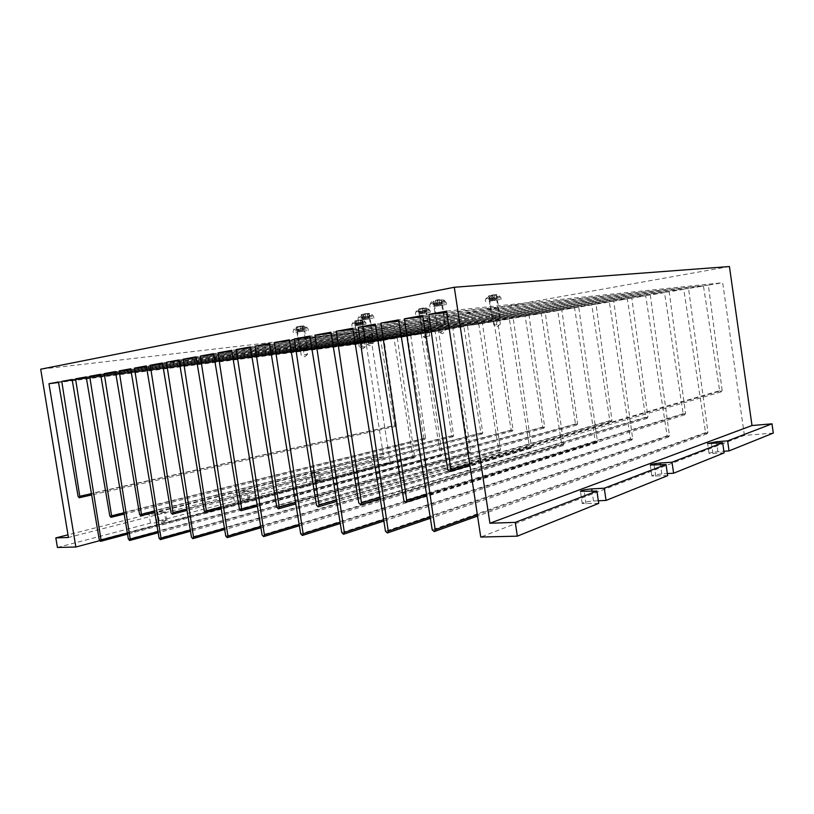 <?xml version="1.0" encoding="UTF-8"?>
<svg xmlns="http://www.w3.org/2000/svg" width="814" height="814" viewBox="0 0 814 814"><rect width="100%" height="100%" fill="white"/><g stroke="black" fill="none" stroke-linecap="round" stroke-linejoin="round"><path stroke-width="0.61" stroke-dasharray="4.07 3.05" d="M447.761 469.8L719.668 390.71L703.449 285.989L688.552 288.512L707.966 432.458L707.132 433.791L705.555 432.661L683.75 289.326L669.2 291.799L685.53 413.471L684.655 414.814L683.17 413.695L664.509 292.592L650.284 295.014L669.464 435.653L668.65 436.955L667.154 435.846L645.706 295.787L631.796 298.148L647.934 417.053L647.099 418.376L645.675 417.277L627.319 298.911L613.725 301.211L632.661 438.705L631.888 439.977L630.453 438.888L609.34 301.953L596.052 304.212L611.986 420.482L611.182 421.774L609.828 420.696L591.768 304.945L578.754 307.143L597.466 441.626L596.713 442.877L595.349 441.799L574.572 307.855L561.843 310.022L577.584 423.768L576.821 425.03L575.518 423.962L557.743 310.714L545.288 312.83L563.756 444.424L563.034 445.645L561.731 444.586L541.269 313.512L529.08 315.578L544.627 426.912L543.894 428.144L542.653 427.096L525.152 316.249L513.217 318.274L531.45 447.1L530.759 448.3L529.517 447.262L509.371 318.925L497.669 320.909L513.034 429.924L512.332 431.125L511.141 430.107L493.905 321.55L482.458 323.494L500.468 449.664L499.806 450.844L498.606 449.827L478.764 324.114L364.184 338.787L365.374 346.693L359.401 347.598L362.189 347.11L361.07 339.173L306.349 345.94L307.387 354.558L304.039 354.802L302.839 346.367L162.556 363.705M361.029 325.04L356.013 325.712L361.029 325.04M303.073 331.318L297.598 332.041L303.073 331.318M307.641 354.324L304.039 354.802M529.08 315.578L428.439 327.635L429.7 335.917L427.37 336.223L426.251 327.9L371.845 334.422L373.209 343.243L366.524 344.302L370.563 343.579L369.363 334.717L231.837 351.2M362.688 319.851L369.464 318.823L362.688 319.851L366.453 344.271L365.11 335.46L367.602 335.164L369.108 343.935M424.287 328.357L425.681 336.589L423.524 336.965L422.1 328.622L525.152 316.249M419.861 313.97L426.221 312.993L419.861 313.97L423.351 336.894L427.37 336.223M423.524 336.965L426.821 338.319L429.7 335.917L425.681 336.589M440.659 322.375L442.185 331.613L439.794 332.59L438.756 332.051L437.311 322.761L495.461 316.056L496.866 324.705L494.851 325.62L493.864 325.081L492.521 316.392M438.756 332.051L442.185 331.613M440.394 305.606L434.696 306.359L440.394 305.606M493.864 325.081L496.866 324.705M495.268 300.366L490.059 301.058L495.268 300.366M57.418 547.466L150.488 523.097L157.082 522.802C162.108 522.283 165.425 521.571 167.033 520.665L159.178 520.818L234.279 501.149L240.842 500.773L249.695 498.921L241.748 499.196L306.624 482.214L321.062 480.138L313.105 480.514L372.547 464.947L390.323 463.532L371.652 342.297L380.84 340.73L394.668 425.417L78.093 496.408M394.668 425.417L395.675 426.363L396.286 425.244L91.453 493.671M719.668 390.71L721.184 391.849L722.14 390.435L469.698 464.082M724.114 452.889L709.055 453.479C709.818 452.777 712.779 452.177 717.938 451.699L723.88 451.271M667.653 475.63L651.861 476.017C652.767 475.142 656.074 474.45 661.802 473.941L667.358 473.606M598.717 503.378L582.214 503.49C583.312 502.36 587.067 501.526 593.498 501.007L598.341 500.783M773.3 433.079L744.393 435.378L480.738 537.057M390.323 463.532L99.542 540.72M150.488 523.097L149.054 514.245L67.989 534.818M157.082 522.802L155.637 513.909C160.673 513.369 163.99 512.667 165.598 511.803L157.753 512.037L232.977 492.948L239.53 492.521L248.392 490.7L240.456 491.056L305.423 474.562L319.871 472.476L311.915 472.914L371.449 457.804L372.547 464.947M155.637 513.909L149.054 514.245M729.425 266.534L364.336 331.685L383.618 456.776L68.427 537.484M383.618 456.776L371.449 457.804M159.178 520.818L157.753 512.037M234.279 501.149L232.977 492.948M241.748 499.196L240.456 491.056M306.624 482.214L305.423 474.562M313.105 480.514L311.915 472.914M364.336 331.685L40.7 369.2M744.393 435.378L722.669 282.723L446.55 311.131M722.14 390.435L708.363 285.154L722.669 282.723M467.541 326.017L482.712 432.814L186.793 509.106M396.286 425.244L384.055 340.191L394.017 338.502L412.993 456.929L414.061 457.895L414.652 456.786L397.293 337.942L407.458 336.223L423.921 438.431L424.979 439.397L425.6 438.268L410.795 335.653L421.164 333.893L440.415 454.65L441.524 455.637L442.134 454.507L424.562 333.313L435.134 331.522L451.841 435.765L452.95 436.752L453.591 435.592L438.604 330.932L449.389 329.1L468.935 452.289L470.075 453.286L470.716 452.136L452.93 328.5L463.929 326.638L480.891 432.987L482.041 433.994L482.712 432.814M683.17 413.695L403.866 500.63M685.53 413.471L426.526 494.302M669.2 291.799L398.819 321.164M683.75 289.326L398.616 319.882M688.552 288.512L422.965 316.839M703.449 285.989L422.741 315.476M708.363 285.154L446.754 312.495M371.652 342.297L58.527 382.488M380.84 340.73L58.445 381.98M384.055 340.191L72.232 380.036M394.017 338.502L72.131 379.487M397.293 337.942L86.284 377.493M407.458 336.223L86.192 376.923M423.921 438.431L109.798 515.954M425.6 438.268L123.952 512.8M410.795 335.653L100.722 374.888M421.164 333.893L100.621 374.287M424.562 333.313L115.547 372.202M435.134 331.522L115.446 371.581M451.841 435.765L139.581 514.397M453.591 435.592L154.507 511.009M438.604 330.932L130.789 369.444M449.389 329.1L130.678 368.793M452.93 328.5L146.449 366.615M463.929 326.638L146.337 365.934M480.891 432.987L171.021 512.759M365.374 346.693L362.189 347.11M364.184 338.787L361.07 339.173M478.764 324.114L162.444 363.003M306.349 345.94L302.839 346.367M482.458 323.494L179.131 360.714M493.905 321.55L179.009 359.971M511.141 430.107L204.273 511.029M513.034 429.924L220.95 507.071M497.669 320.909L196.184 357.631M509.371 318.925L196.052 356.858M513.217 318.274L213.746 354.456M365.11 335.46L213.614 353.652M422.1 328.622L367.602 335.164M542.653 427.096L239.479 509.198M544.627 426.912L257.153 504.894M366.524 344.302L370.146 345.797L373.219 343.243L370.563 343.579M371.845 334.422L369.363 334.717M428.439 327.635L426.251 327.9M541.269 313.512L231.695 350.356M545.288 312.83L250.478 347.832M557.743 310.714L250.325 346.957M575.518 423.962L276.821 507.244M577.584 423.768L295.584 502.543M561.843 310.022L269.699 344.373M574.572 307.855L269.546 343.447M578.754 307.143L289.519 340.801M437.311 322.761L289.357 339.825M591.768 304.945L495.461 316.056M609.828 420.696L316.514 505.179M611.986 420.482L336.457 500.02M596.052 304.212L309.981 337.118M609.34 301.953L309.819 336.09M613.725 301.211L331.105 333.323M627.319 298.911L330.932 332.244M645.675 417.277L358.781 502.981M647.934 417.053L380.016 497.283M631.796 298.148L352.93 329.405M645.706 295.787L352.747 328.256M650.284 295.014L375.488 325.356M664.509 292.592L375.295 324.145M298.382 330.82L304.07 330.016L297.314 331.206L299.725 330.759L297.395 331.003L298.382 330.82L297.853 326.831L296.703 326.841L298.199 326.607L299.094 329.049L296.723 329.497L300.631 328.887L296.327 329.701L299.074 326.597L304.06 326.19L301.841 326.068L301.974 328.632L306.318 327.808L303.459 325.844L301.841 326.068M301.577 349.603L306.552 348.911L301.577 349.603M300.763 348.738L307.366 347.812L300.763 348.738M298.127 331.858L304.741 330.972L298.127 331.858M295.635 332.122L308.303 330.443L295.635 332.122M295.38 330.484L308.048 328.815L295.38 330.484M304.548 328.001L301.292 326.038L298.88 326.394L300.051 326.251L300.193 328.825L306.318 327.808M301.292 326.038L300.051 326.251M298.88 326.394L297.853 326.831M300.631 328.887L299.99 326.424M296.327 329.701L298.85 329.08M294.536 329.894L298.199 326.607M300.193 328.825L301.974 328.632M297.395 331.003L296.072 327.177M303.968 330.219L304.06 326.19M302.981 330.403L302.279 326.536M300.712 330.565L300.437 328.795M299.725 330.759L299.094 329.049M300.671 330.657L300.386 328.917M301.658 330.464L301.729 328.663M303.123 330.118L302.828 328.347M304.07 330.016L304.11 328.205M297.314 331.206L296.723 329.497M298.26 331.105L298.016 329.365M356.919 324.532L362.189 323.789L355.647 324.928L358.007 324.491L355.952 324.715L356.919 324.532L356.461 320.777L355.331 320.777L356.593 320.584L357.427 322.883L355.087 323.321L358.791 322.741L354.548 323.534L358.17 320.421L361.955 320.217L359.992 320.085L360.103 322.497L364.377 321.703L361.63 319.871L359.992 320.085M359.829 342.226L364.397 341.585L359.829 342.226M359.106 341.402L365.15 340.547L359.106 341.402M356.644 325.508L362.708 324.694L356.644 325.508M354.446 325.753L366.056 324.186L354.446 325.753M354.202 324.206L365.822 322.649L354.202 324.206M362.81 321.866L359.615 320.034L357.387 320.36L358.414 320.248L358.526 322.67L364.377 321.703M359.615 320.034L358.414 320.248M357.387 320.37L356.461 320.777M358.791 322.741L358.17 320.421M354.548 323.534L357.204 322.914M352.961 323.697L356.593 320.584M358.526 322.67L360.103 322.497M355.952 324.715L354.711 321.113M361.864 324.003L361.955 320.217M360.897 324.186L360.205 320.543M358.974 324.318L358.75 322.639M358.007 324.491L357.427 322.883M358.852 324.399L358.567 322.771M359.819 324.226L359.89 322.517M361.355 323.87L361.09 322.202M362.189 323.789L362.23 322.09M355.647 324.928L355.087 323.321M356.481 324.837L356.237 323.199M363.716 318.518L369.597 317.694L362.261 318.986L364.916 318.488L362.627 318.722L363.716 318.518L363.217 314.326L361.894 314.346L363.329 314.133L364.265 316.697L361.64 317.195L365.771 316.544L361.009 317.45L365.079 313.96L369.302 313.736L367.124 313.573L367.246 316.27L372.049 315.354L369.047 313.329L367.124 313.573M366.951 338.278L372.029 337.566L366.951 338.278M366.147 337.362L372.883 336.416L366.147 337.362M363.41 319.607L370.156 318.722L363.41 319.607M360.968 319.861L373.891 318.152L360.968 319.861M360.704 318.142L373.626 316.432L360.704 318.142M370.309 315.527L366.768 313.492L364.204 313.868L365.374 313.736L365.506 316.442L372.049 315.354M366.768 313.492L365.374 313.736M364.204 313.868L363.217 314.326M365.771 316.544L365.079 313.96M361.009 317.45L364.021 316.717M359.259 317.623L363.329 314.133M365.506 316.442L367.246 316.27M362.627 318.722L361.253 314.703M369.19 317.959L369.302 313.736M368.111 318.162L367.338 314.102M365.995 318.284L365.74 316.422M364.916 318.488L364.265 316.697M365.842 318.396L365.527 316.575M366.931 318.193L367.012 316.29M368.671 317.786L368.376 315.913M369.597 317.694L369.648 315.791M362.261 318.986L361.64 317.195M363.186 318.895L362.912 317.063M421.011 312.698L426.444 311.925L419.363 313.166L421.957 312.688L419.943 312.891L421.011 312.698L420.584 308.75L419.271 308.76L420.482 308.598L421.347 310.999L418.793 311.477L422.68 310.867L418.03 311.731L421.042 308.628L425.936 308.231L424.023 308.068L424.125 310.602L428.815 309.727L425.956 307.834L424.023 308.068M423.941 331.247L428.602 330.586L423.941 331.247M423.229 330.382L429.395 329.507L423.229 330.382M420.696 313.726L426.872 312.891L420.696 313.726M418.538 313.939L430.372 312.352L418.538 313.939M418.294 312.332L430.128 310.745L418.294 312.332M427.279 309.88L423.829 307.987L421.479 308.333L422.486 308.221L422.588 310.755L428.815 309.727M423.829 307.987L422.486 308.221M421.479 308.333L420.584 308.75M422.68 310.867L422.028 308.445M418.03 311.731L421.133 311.019M416.483 311.894L420.482 308.598M422.588 310.755L424.125 310.602M419.943 312.891L418.661 309.117M425.834 312.2L425.936 308.231M424.776 312.403L424.023 308.587M423.015 312.484L422.802 310.734M421.957 312.688L421.347 310.999M422.771 312.607L422.466 310.887M423.84 312.403L423.911 310.622M425.63 312.006L425.376 310.256M426.444 311.925L426.485 310.144M419.363 313.166L418.793 311.477M420.177 313.085L419.902 311.365M436.039 304.904L442.114 304.049L434.106 305.474L437.047 304.914L434.829 305.128L436.039 304.904L435.571 300.468L434.025 300.519L435.398 300.325L436.375 303.032L433.465 303.581L437.83 302.9L432.56 303.897L435.989 300.386L441.483 299.939L439.367 299.735L439.479 302.584L444.8 301.577L441.687 299.481L439.367 299.735M439.306 325.742L444.485 325.02L439.306 325.742M438.512 324.766L445.39 323.799L438.512 324.766M435.673 306.064L442.562 305.148L435.673 306.064M433.302 306.288L446.499 304.538L433.302 306.288M433.028 304.477L446.225 302.727L433.028 304.477M443.111 301.729L439.245 299.613L436.528 300.01L437.667 299.888L437.779 302.737L444.8 301.577M439.245 299.613L437.667 299.888M436.528 300.01L435.571 300.468M437.83 302.9L437.098 300.173M432.56 303.897L436.141 303.052M430.86 304.049L434.289 300.539L435.398 300.325M437.779 302.737L439.479 302.584M434.829 305.128L433.384 300.885M441.361 304.395L441.483 299.939M440.15 304.629L439.295 300.356M438.258 304.69L438.013 302.716M437.047 304.914L436.375 303.032M437.952 304.833L437.596 302.92M439.153 304.609L439.245 302.604M441.219 304.131L440.934 302.167M442.114 304.049L442.165 302.055M434.106 305.474L433.465 303.581M435.012 305.382L434.696 303.469M491.503 299.664L497.11 298.88L489.418 300.234L492.277 299.705L490.333 299.888L491.503 299.664L491.117 295.523L489.601 295.553L490.75 295.401L491.646 297.934L488.827 298.463L492.928 297.812L487.8 298.769L492.236 295.268L496.286 295.055L494.434 294.861L494.525 297.517L499.694 296.561L496.764 294.617L494.434 294.861M494.464 319.169L499.206 318.498L494.464 319.169M493.762 318.254L500.05 317.358L493.762 318.254M491.147 300.753L497.435 299.908L491.147 300.753M489.061 300.956L501.129 299.328L489.061 300.956M488.807 299.257L500.885 297.639L488.807 299.257M498.219 296.693L494.464 294.729L491.971 295.095L492.948 294.983L493.04 297.659L499.694 296.561M494.464 294.729L492.948 294.983M491.971 295.095L491.117 295.523M492.928 297.812L492.236 295.268M487.8 298.769L491.442 297.955M486.314 298.911L489.662 295.604L490.75 295.401M493.04 297.659L494.525 297.517M490.333 299.888L488.99 295.92M496.164 299.226L496.286 295.055M494.993 299.44L494.169 295.451M493.447 299.481L493.243 297.639M492.277 299.705L491.646 297.934M493.06 299.623L492.724 297.832M494.24 299.41L494.322 297.537M496.326 298.952L496.082 297.11M497.11 298.88L497.161 297.008M489.418 300.234L488.827 298.463M490.201 300.152L489.906 298.362M586.09 503.937L584.289 491.697M593.498 501.007L592.063 491.29M165.761 520.522L164.336 511.691M248.29 498.809L246.998 490.618M240.842 500.773L239.53 492.521M319.556 480.057L318.366 472.415M313.085 481.756L311.884 474.074M705.555 432.661L432.214 529.822M707.966 432.458L477.36 514.692M412.993 456.929L99.298 539.987M414.652 456.786L127.35 532.956M440.415 454.65L128.378 539.092M442.134 454.507L157.947 531.522M468.935 452.289L159.056 538.156M470.716 452.136L190.273 529.975M498.606 449.827L191.473 537.169M500.468 449.664L224.471 528.286M529.517 447.262L225.763 536.121M531.45 447.1L260.704 526.455M561.731 444.586L262.118 535.012M563.756 444.424L299.165 524.43M595.349 441.799L300.702 533.831M597.466 441.626L340.059 522.201M630.453 438.888L341.748 532.58M632.661 438.705L383.638 519.719M667.154 435.846L385.49 531.247M669.464 435.653L430.148 516.941M661.802 473.941L660.48 464.865M655.779 476.322L654.171 465.282M717.938 451.699L716.717 443.223M712.942 453.673L711.497 443.62M299.176 326.343L300.966 326.078M300.865 326.333L299.074 326.597M357.631 320.329L359.31 320.075M358.943 320.35L357.275 320.594M364.509 313.828L366.381 313.543M365.944 313.878L364.082 314.153M421.723 308.292L423.473 308.028M422.781 308.374L421.042 308.628M436.833 299.959L438.787 299.674M437.932 300.101L435.989 300.386M492.216 295.055L494.037 294.78M492.969 295.207L491.157 295.472M365.018 347.029L362.708 348.952L359.401 347.598L356.013 325.712M307.387 354.558L304.772 356.736L301.241 355.291L297.598 332.041M437.189 322.802L434.696 306.359M441.829 305.26L445.726 331.003L442.49 333.689L439.794 332.59M492.368 316.442L490.059 301.058M500.335 324.104L497.313 326.618L494.851 325.62M395.675 426.363L91.677 494.943M721.184 391.849L469.932 465.639M582.214 503.49L580.413 491.32M167.033 520.665L165.598 511.803M249.695 498.921L248.392 490.7M321.062 480.138L319.871 472.476M684.655 414.814L426.76 495.757M707.132 433.791L477.564 516.056M414.061 457.895L127.544 534.157M424.979 439.397L124.166 514.061M441.524 455.637L158.15 532.753M452.95 436.752L154.721 512.301M470.075 453.286L190.476 531.216M482.041 433.994L187.017 510.419M499.806 450.844L224.674 529.558M512.332 431.125L221.174 508.404M530.759 448.3L260.918 527.737M543.894 428.144L257.377 506.257M563.034 445.645L299.379 525.742M576.821 425.03L295.808 503.937M596.713 442.877L340.272 523.524M611.182 421.774L336.691 501.434M631.888 439.977L383.852 521.062M647.099 418.376L380.25 498.717M668.65 436.955L430.362 518.284M500.356 324.094L496.754 300.02M429.7 335.917L426.221 312.993M373.219 343.243L369.464 318.823M306.39 345.919L304.07 331.074M364.234 338.766L362.088 324.796M651.861 476.017L650.264 465.038M709.055 453.479L707.62 443.477M306.552 348.911L307.356 347.822M307.366 347.812L304.741 330.972M308.303 330.443L308.048 328.815C304.782 324.715 305.626 326.577 303.459 325.844M293.366 332.672L293.111 331.044C295.014 326.17 294.678 328.215 296.703 326.841M300.671 349.796L299.572 348.992L296.937 332.143M364.397 341.585L365.15 340.557L362.708 324.694M366.056 324.186L365.822 322.659C362.617 318.661 363.42 320.584 361.63 319.871M352.045 326.312L351.801 324.776C353.764 320.004 353.245 322.141 355.331 320.777M358.872 342.419L357.845 341.666L355.392 325.803M372.029 337.566L372.873 336.426L370.156 318.722M373.891 318.152L373.626 316.442C370.462 312.271 371.021 314.072 369.047 313.329M358.252 320.523L357.987 318.803C359.89 313.878 359.483 315.842 361.894 314.346M365.873 338.502L364.723 337.657L361.986 319.953M428.602 330.586L429.385 329.517L426.872 312.891M430.372 312.352L430.128 310.745C427.014 306.695 427.543 308.567 425.956 307.834M415.7 314.601L415.455 313.003C417.582 307.672 417.531 310.073 419.271 308.76M422.812 331.471L421.744 330.688L419.21 314.072M444.485 325.02L445.38 323.809M445.39 323.799L442.562 305.148M446.499 304.538L446.225 302.737M446.225 302.727C443.05 298.423 443.396 300.264 441.687 299.481M429.761 305.27C431.898 299.613 431.99 301.943 434.025 300.519M430.026 307.082L429.751 305.281M438.003 326.017L436.792 325.132L433.964 306.471M499.206 318.498L500.04 317.368L497.435 299.908M501.129 299.328L500.885 297.639C498.595 294.912 497.222 293.905 496.764 294.617M485.683 301.74L485.429 300.051C487.647 294.566 487.444 296.978 489.601 295.553M491.982 318.61L489.367 301.17M493.121 319.444L491.992 318.62"/><path stroke-width="1.22" d="M99.542 540.72L75.834 547.018L48.962 383.72L58.445 381.98L78.093 496.418L79.202 497.751L79.782 496.286L61.772 381.379L72.131 379.487L99.298 539.987L100.478 541.361L101.038 539.926L75.549 378.856L86.192 376.923L109.798 515.954L110.979 517.338L111.579 515.862L89.693 376.282L100.621 374.287L128.378 539.092L129.619 540.516L130.22 539.041L104.223 373.626L115.446 371.581L139.581 514.397L140.822 515.822L141.463 514.306L119.149 370.899L130.678 368.793L159.056 538.156L160.368 539.611L160.999 538.095L134.483 368.101L146.337 365.934L171.021 512.759L172.334 514.224L173.006 512.657L150.254 365.221L162.444 363.003L191.473 537.169L192.847 538.664L193.518 537.108L166.463 362.261L179.009 359.971L204.273 511.029L205.657 512.525L206.369 510.917L183.15 359.218L196.052 356.858L225.763 536.121L227.228 537.657L227.94 536.06L200.315 356.084L213.614 353.652L239.479 509.198L240.944 510.734L241.707 509.076L217.999 352.859L231.695 350.356L262.118 535.012L263.655 536.589L264.418 534.94L236.223 349.532L250.325 346.957L276.821 507.244L278.378 508.831L279.192 507.122L254.996 346.103L269.546 343.447L300.702 533.831L302.34 535.459L303.154 533.76L274.359 342.572L289.357 339.825L316.514 505.179L318.162 506.807L319.037 505.046L294.322 338.919L309.819 336.09L341.748 532.58L343.498 534.249L344.353 532.498L314.937 335.154L330.932 332.244L358.781 502.981L360.531 504.66L361.457 502.838L336.223 331.278L352.747 328.256L385.49 531.247L387.362 532.966L388.268 531.155L358.211 327.259L375.295 324.145L403.866 500.63L405.738 502.36L406.735 500.478L380.952 323.107L398.616 319.882L432.214 529.822L434.208 531.593L435.185 529.731L404.466 318.813L422.741 315.476L447.761 469.8L449.715 471.581L450.834 469.586L428.805 314.377L446.55 311.131L480.738 537.057L517.338 536.151L598.717 503.378L596.906 491.046L515.272 522.374L489.916 523.239L752.004 425.529L771.987 423.829L727.614 440.873L729.039 450.905L773.3 433.079L771.987 423.829M723.88 451.271L729.039 450.905M667.358 473.606L673.605 473.229L724.114 452.889L722.669 442.765L672.008 462.21L660.215 463.003C654.487 463.532 651.18 464.214 650.264 465.038L666.035 464.509L604.253 488.217L591.717 488.888C585.286 489.448 581.522 490.262 580.413 491.32L596.906 491.046M598.341 500.783L606.054 500.427L667.653 475.63L666.035 464.509M716.717 443.223L716.503 441.727L727.614 440.873M716.503 441.727L707.62 443.477L722.669 442.765M673.605 473.229L672.008 462.21M606.054 500.427L604.253 488.217M67.989 534.818L55.83 537.901L57.418 547.466L75.834 547.018M752.004 425.529L729.425 266.534L454.293 287.261L40.7 369.2L68.427 537.484L55.83 537.901M517.338 536.151L515.272 522.374M454.293 287.261L489.916 523.239M426.526 494.302L406.735 500.478M398.819 321.164L380.952 323.107M422.965 316.839L404.466 318.813M469.698 464.082L450.834 469.586M446.754 312.495L428.805 314.377M58.527 382.488L48.962 383.72M91.453 493.671L79.782 496.286M72.232 380.036L61.772 381.379M86.284 377.493L75.549 378.856M123.952 512.8L111.579 515.862M100.722 374.888L89.693 376.282M115.547 372.202L104.223 373.626M154.507 511.009L141.463 514.306M130.789 369.444L119.149 370.899M146.449 366.615L134.483 368.101M186.793 509.106L173.006 512.657M162.556 363.705L150.254 365.221M179.131 360.714L166.463 362.261M220.95 507.071L206.369 510.917M196.184 357.631L183.15 359.218M213.746 354.456L200.315 356.084M257.153 504.894L241.707 509.076M231.837 351.2L217.999 352.859M250.478 347.832L236.223 349.532M295.584 502.543L279.192 507.122M269.699 344.373L254.996 346.103M289.519 340.801L274.359 342.572M336.457 500.02L319.037 505.046M309.981 337.118L294.322 338.919M331.105 333.323L314.937 335.154M380.016 497.283L361.457 502.838M352.93 329.405L336.223 331.278M375.488 325.356L358.211 327.259M592.063 491.29L591.717 488.888M477.36 514.692L435.185 529.731M127.35 532.956L101.038 539.926M157.947 531.522L130.22 539.041M190.273 529.975L160.999 538.095M224.471 528.286L193.518 537.108M260.704 526.455L227.94 536.06M299.165 524.43L264.418 534.94M340.059 522.201L303.154 533.76M383.638 519.719L344.353 532.498M430.148 516.941L388.268 531.155M660.48 464.865L660.215 463.003M91.677 494.943L79.273 497.741M469.932 465.639L449.969 471.499M426.76 495.757L405.952 502.289M477.564 516.056L434.442 531.511M127.544 534.157L100.56 541.341M124.166 514.061L111.06 517.317M158.15 532.753L129.711 540.486M154.721 512.301L140.914 515.801M190.476 531.216L160.46 539.59M187.017 510.419L172.436 514.194M224.674 529.558L192.959 538.634M221.174 508.404L205.769 512.494M260.918 527.737L227.35 537.616M257.377 506.257L241.066 510.704M299.379 525.742L263.797 536.548M295.808 503.937L278.52 508.791M340.272 523.524L302.503 535.409M336.691 501.434L318.325 506.766M383.852 521.062L343.671 534.198M380.25 498.717L360.724 504.599M430.362 518.284L387.566 532.895"/></g></svg>
